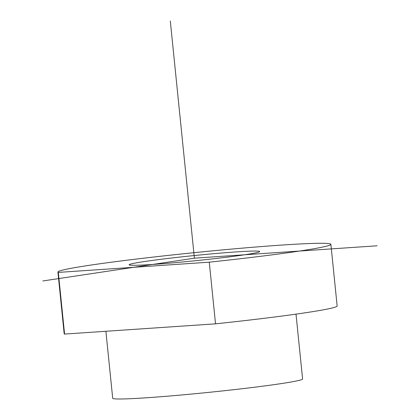<?xml version="1.0" encoding="UTF-8"?>
<svg xmlns="http://www.w3.org/2000/svg" width="420" height="420" viewBox="0 0 420 420"><rect width="100%" height="100%" fill="white"/><g stroke="black" fill="none" stroke-linecap="round" stroke-linejoin="round"><path stroke-width="0.63" d="M255.055 251.05A65.615 2.635 174.2 0 1 259.675 251.548A65.615 2.635 174.2 0 1 206.808 259.518A65.615 2.635 174.2 0 1 133.739 265.309A65.615 2.635 174.2 0 1 129.119 264.81A65.615 2.635 174.2 0 1 181.986 256.841A65.615 2.635 174.2 0 1 255.055 251.05M330.887 244.319A137.193 5.507 174.2 0 0 321.227 243.275A137.193 5.507 174.2 0 0 168.446 255.381A137.193 5.507 174.2 0 0 57.907 272.044A137.193 5.507 174.2 0 0 58.312 272.407L209.265 262.175L215.534 323.841A137.193 5.507 174.2 0 0 337.15 305.986L330.887 244.319A137.193 5.507 174.2 0 1 209.265 262.175M58.312 272.407L64.575 334.073A137.193 5.507 174.2 0 1 64.171 333.711L57.907 272.044M64.575 334.073L215.534 323.841M296.011 314.139L302.6 378.987A95.44 3.833 174.2 0 1 225.697 390.579A95.44 3.833 174.2 0 1 119.417 399A95.44 3.833 174.2 0 1 112.702 398.276L105.892 331.275M377.123 245.795L194.397 258.179L42.877 280.954M194.397 258.179L170.305 21"/></g></svg>

